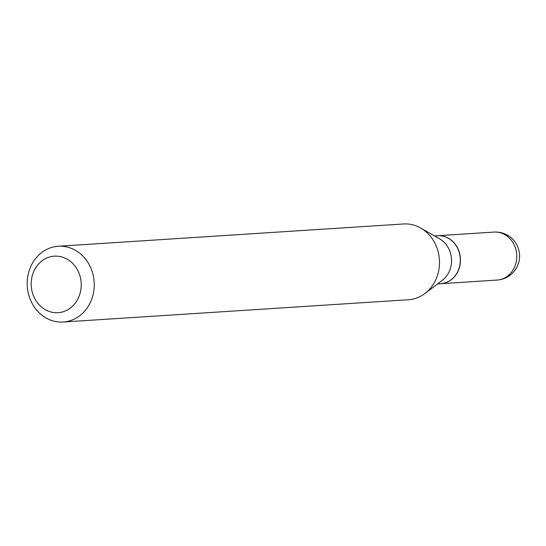 <?xml version="1.0" encoding="UTF-8"?>
<svg xmlns="http://www.w3.org/2000/svg" width="546" height="546" viewBox="0 0 546 546"><rect width="100%" height="100%" fill="white"/><g stroke="black" fill="none" stroke-linecap="round" stroke-linejoin="round"><path stroke-width="0.82" d="M440.697 283.715A24.044 21.233 -93.7 0 0 440.772 283.708A24.044 21.233 -93.7 0 0 447.242 282.111A24.044 21.233 -93.7 0 0 459.903 254.607A24.044 21.233 -93.7 0 0 437.674 235.722A24.044 21.233 -93.7 0 0 437.599 235.722M437.585 283.913L440.622 283.715A24.044 21.233 -93.7 0 0 458.742 251.01A24.044 21.233 -93.7 0 0 437.523 235.729L434.486 235.927M63.165 322.024L408.415 299.74A37.961 33.518 -93.7 0 0 424.938 293.495L442.321 280.323A24.044 21.233 -93.7 0 0 449.979 251.576A24.044 21.233 -93.7 0 0 439.646 238.875L420.72 228.051A37.961 33.518 -93.7 0 0 403.528 223.976L58.272 246.26A37.961 33.518 -93.7 0 0 29.661 297.898A37.961 33.518 -93.7 0 0 63.165 322.024A37.961 33.518 -93.7 0 0 91.776 270.379A37.961 33.518 -93.7 0 0 58.272 246.26M33.033 294.697A28.317 25.007 -93.7 0 0 65.65 310.81A28.317 25.007 -93.7 0 0 79.368 274.167A28.317 25.007 -93.7 0 0 46.758 258.053A28.317 25.007 -93.7 0 0 33.033 294.697M424.938 293.495A37.961 33.518 -93.7 0 0 437.032 248.102A37.961 33.518 -93.7 0 0 420.72 228.051M494 232.084A24.044 24.044 0 0 1 518.181 247.973A24.044 24.044 0 0 1 497.092 280.071A24.044 21.233 -93.7 0 0 503.562 278.474A24.044 21.233 -93.7 0 0 515.219 247.365A24.044 21.233 -93.7 0 0 494 232.084L437.674 235.722M497.092 280.071L440.772 283.708"/></g></svg>

